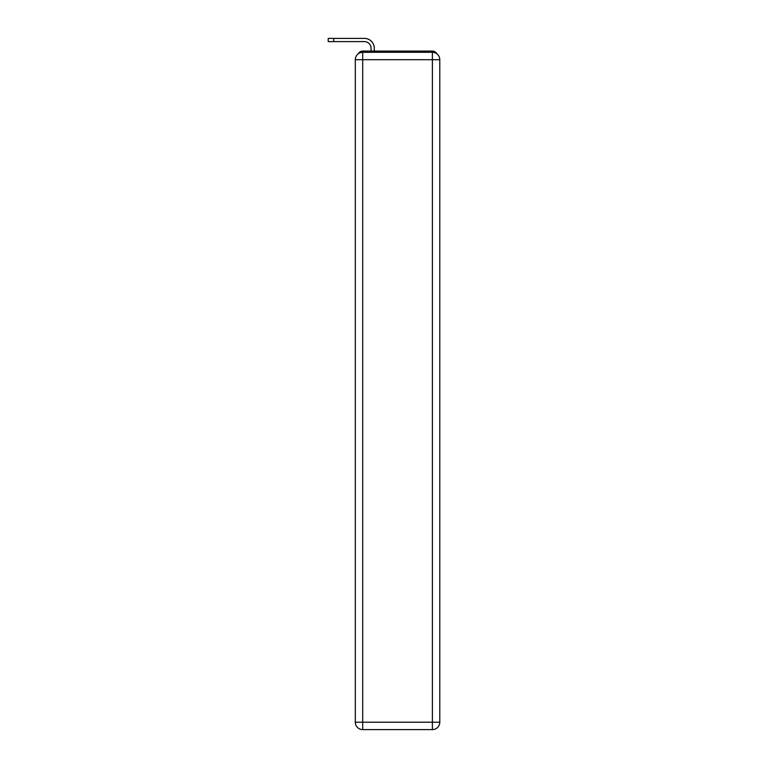 <?xml version="1.0" encoding="UTF-8"?>
<svg xmlns="http://www.w3.org/2000/svg" width="768" height="768" viewBox="0 0 768 768"><rect width="100%" height="100%" fill="white"/><g stroke="black" fill="none" stroke-linecap="round" stroke-linejoin="round"><path stroke-width="1.15" d="M436.771 53.75A4.925 4.925 0 0 0 432.394 51.082L362.698 51.082A4.925 4.925 0 0 0 358.32 53.75M362.698 51.082L371.069 51.082L371.069 48.25A6.653 6.653 0 0 0 364.416 41.606L328.214 41.606L328.214 38.4L364.416 38.4A9.85 9.85 0 0 1 374.275 48.25L374.275 51.082L378.336 51.082M416.755 51.082L432.394 51.082M362.698 52.31L432.394 52.31A7.392 7.392 0 0 1 439.786 59.702L439.786 722.208A7.392 7.392 0 0 1 432.394 729.6L362.698 729.6L362.698 722.208L432.394 722.208L432.394 59.702L362.698 59.702L362.698 722.208L355.306 722.208L355.306 59.702L362.698 59.702L362.698 52.31A7.392 7.392 0 0 0 355.306 59.702A7.392 7.392 0 0 1 362.698 52.31M355.306 722.208A7.392 7.392 0 0 0 362.698 729.6A7.392 7.392 0 0 1 355.306 722.208M371.069 48.25A6.653 6.653 0 0 0 364.416 41.606A6.653 6.653 0 0 1 371.069 48.25A6.653 6.653 0 0 0 364.416 41.606A6.653 6.653 0 0 1 371.069 48.25A6.653 6.653 0 0 0 364.416 41.606A6.653 6.653 0 0 1 371.069 48.25A6.653 6.653 0 0 0 364.416 41.606A6.653 6.653 0 0 1 371.069 48.25A6.653 6.653 0 0 0 364.416 41.606A6.653 6.653 0 0 1 371.069 48.25A6.653 6.653 0 0 0 364.416 41.606A6.653 6.653 0 0 1 371.069 48.25A6.653 6.653 0 0 0 364.416 41.606A6.653 6.653 0 0 1 371.069 48.25A6.653 6.653 0 0 0 364.416 41.606A6.653 6.653 0 0 1 371.069 48.25A6.653 6.653 0 0 0 364.416 41.606A6.653 6.653 0 0 1 371.069 48.25A6.653 6.653 0 0 0 364.416 41.606A6.653 6.653 0 0 1 371.069 48.25A6.653 6.653 0 0 0 364.416 41.606A6.653 6.653 0 0 1 371.069 48.25A6.653 6.653 0 0 0 364.416 41.606A6.653 6.653 0 0 1 371.069 48.25A6.653 6.653 0 0 0 364.416 41.606A6.653 6.653 0 0 1 371.069 48.25M333.754 38.4L364.416 38.4L333.754 38.4L364.416 38.4L333.754 38.4L364.416 38.4L333.754 38.4L364.416 38.4L333.754 38.4L364.416 38.4L333.754 38.4L364.416 38.4L333.754 38.4L364.416 38.4L333.754 38.4L364.416 38.4L333.754 38.4L364.416 38.4L333.754 38.4L364.416 38.4L333.754 38.4L364.416 38.4L333.754 38.4L364.416 38.4L333.754 38.4L364.416 38.4L333.754 38.4L333.754 41.606M432.394 729.6A7.392 7.392 0 0 0 439.786 722.208L432.394 722.208L432.394 729.6M439.786 59.702A7.392 7.392 0 0 0 432.394 52.31L432.394 59.702L439.786 59.702"/></g></svg>
